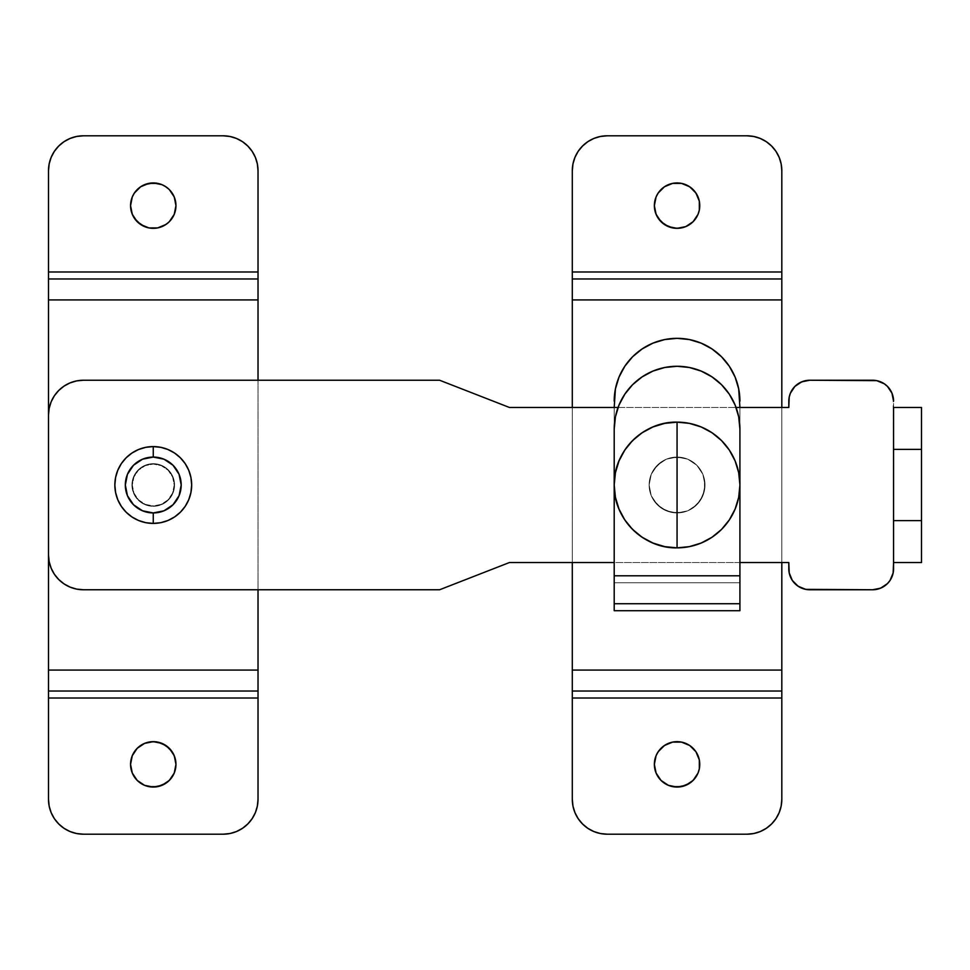<?xml version="1.0" encoding="UTF-8"?>
<svg xmlns="http://www.w3.org/2000/svg" width="970" height="970" viewBox="0 0 970 970"><rect width="100%" height="100%" fill="white"/><g stroke="black" fill="none" stroke-linecap="round" stroke-linejoin="round"><path stroke-width="0.73" stroke-dasharray="4.85 3.64" d="M130.562 764.36A22.698 22.698 0 0 0 153.26 787.058A22.698 22.698 0 0 0 175.958 764.36A22.698 22.698 0 0 0 153.26 741.662A22.698 22.698 0 0 0 130.562 764.36M130.562 205.64A22.698 22.698 0 0 0 153.26 228.338A22.698 22.698 0 0 0 175.958 205.64A22.698 22.698 0 0 0 153.26 182.942A22.698 22.698 0 0 0 130.562 205.64M131.956 485A21.304 21.304 0 0 0 153.26 506.304A21.304 21.304 0 0 0 174.564 485A21.304 21.304 0 0 1 153.26 506.304A21.304 21.304 0 0 1 131.956 485L133.581 493.148L138.201 500.059L145.112 504.679L153.26 506.304L161.408 504.679L168.319 500.059L172.939 493.148L174.564 485L172.939 476.852L168.319 469.941L161.408 465.321L153.26 463.696L145.112 465.321L138.201 469.941L133.581 476.852L131.956 485L132.369 480.841L135.545 473.166L141.426 467.285L149.101 464.109L153.26 463.696L161.408 465.321L165.094 467.285L170.975 473.166L174.151 480.841L174.151 489.159L170.975 496.834L168.319 500.059L165.094 502.715L157.419 505.891L153.26 506.304L145.112 504.679L141.426 502.715L135.545 496.834L132.369 489.159L131.956 485A21.304 21.304 0 0 1 153.26 463.696A21.304 21.304 0 0 1 174.564 485A21.304 21.304 0 0 0 153.26 463.696A21.304 21.304 0 0 0 131.956 485A21.304 21.304 0 0 0 153.26 506.304A21.304 21.304 0 0 0 174.564 485A21.304 21.304 0 0 1 153.26 506.304A21.304 21.304 0 0 1 131.956 485L133.581 493.148L138.201 500.059L145.112 504.679L153.26 506.304L161.408 504.679L168.319 500.059L172.939 493.148L174.564 485L172.939 476.852L168.319 469.941L161.408 465.321L153.26 463.696L149.101 464.109L141.426 467.285L135.545 473.166L132.369 480.841L131.956 485L133.581 493.148L135.545 496.834L141.426 502.715L149.101 505.891L157.419 505.891L165.094 502.715L168.319 500.059L170.975 496.834L174.151 489.159L174.151 480.841L170.975 473.166L165.094 467.285L161.408 465.321L153.26 463.696L149.101 464.109L141.426 467.285L135.545 473.166L132.369 480.841L131.956 485A21.304 21.304 0 0 1 153.26 463.696A21.304 21.304 0 0 1 174.564 485A21.304 21.304 0 0 0 153.26 463.696A21.304 21.304 0 0 0 131.956 485M83.42 135.8L223.1 135.8L83.42 135.8A34.92 34.92 0 0 0 48.5 170.72L48.5 271.988L258.02 271.988L258.02 299.924L48.5 299.924L48.5 670.076L258.02 670.076L258.02 698.012L48.5 698.012L48.5 799.28L49.167 806.094M258.02 278.972L48.5 278.972L258.02 278.972M258.02 380.24L258.02 589.76L258.02 380.24M258.02 691.028L48.5 691.028L258.02 691.028M223.1 834.2L83.42 834.2L223.1 834.2A34.92 34.92 0 0 0 258.02 799.28L258.02 698.012L48.5 698.012L48.5 670.076L258.02 670.076L48.5 670.076L258.02 670.076L258.02 299.924L48.5 299.924L258.02 299.924L48.5 299.924L48.5 271.988L258.02 271.988L258.02 170.72L257.353 163.906M236.437 831.557L242.5 828.319L247.786 823.966L252.139 818.68L255.365 812.642L257.353 806.094L258.02 799.28L258.02 170.72A34.92 34.92 0 0 0 223.1 135.8L229.914 136.467L236.486 138.468M54.381 818.668L58.733 823.966M70.034 831.532L76.606 833.533L83.42 834.2A34.92 34.92 0 0 1 48.5 799.28L48.5 170.72L49.167 163.906L51.155 157.358L54.381 151.32L58.733 146.033L64.02 141.681L70.058 138.455M175.521 768.786L174.224 773.066M172.139 776.97L165.858 783.239M148.834 786.621L144.578 785.336L137.206 780.413L132.284 773.041L130.999 768.786M130.999 759.934L132.284 755.678L137.206 748.306L144.578 743.384M148.822 742.098L157.686 742.098M172.139 751.75L175.521 759.934M252.139 151.332L247.786 146.033M175.521 210.066L174.236 214.321L169.313 221.694L161.941 226.616M157.698 227.901L148.834 227.901M134.381 218.25L130.999 210.066M134.381 193.03L140.662 186.761M157.686 183.379L161.941 184.664L169.313 189.587L174.236 196.958L175.521 201.214M153.26 512.936A27.936 27.936 0 0 0 181.196 485A27.936 27.936 0 0 0 153.26 457.064A27.936 27.936 0 0 1 181.196 485A27.936 27.936 0 0 1 153.26 512.936L163.954 510.814L173.012 504.752L179.074 495.694L181.196 485L179.074 474.306L173.012 465.248L163.954 459.186L153.26 457.064L142.566 459.186L133.508 465.248L127.446 474.306L125.324 485L127.446 495.694L133.508 504.752L142.566 510.814L153.26 512.936A27.936 27.936 0 0 1 125.324 485A27.936 27.936 0 0 1 153.26 457.064A27.936 27.936 0 0 0 125.324 485A27.936 27.936 0 0 0 153.26 512.936L142.566 510.814L133.508 504.752L127.446 495.694L125.324 485L127.446 474.306L133.508 465.248L142.566 459.186L153.26 457.064L163.954 459.186L173.012 465.248L179.074 474.306L181.196 485L179.074 495.694L173.012 504.752L163.954 510.814L153.26 512.936M153.26 505.952A20.952 20.952 0 0 0 174.212 485A20.952 20.952 0 0 0 153.26 464.048A20.952 20.952 0 0 1 174.212 485A20.952 20.952 0 0 1 153.26 505.952L161.275 504.351L168.077 499.817L172.612 493.015L174.212 485L172.612 476.985L168.077 470.183L161.275 465.649L153.26 464.048L145.245 465.649L138.443 470.183L133.908 476.985L132.308 485L133.908 493.015L138.443 499.817L145.245 504.351L153.26 505.952A20.952 20.952 0 0 1 132.308 485A20.952 20.952 0 0 1 153.26 464.048A20.952 20.952 0 0 0 132.308 485A20.952 20.952 0 0 0 153.26 505.952L145.245 504.351L138.443 499.817L133.908 493.015L132.308 485L133.908 476.985L138.443 470.183L145.245 465.649L153.26 464.048L161.275 465.649L168.077 470.183L172.612 476.985L174.212 485L172.612 493.015L168.077 499.817L161.275 504.351L153.26 505.952M153.26 523.412A38.412 38.412 0 0 0 191.672 485A38.412 38.412 0 0 0 153.26 446.588A38.412 38.412 0 0 0 114.848 485A38.412 38.412 0 0 0 153.26 523.412L153.26 523.412M893.164 397.106L893.564 568.808L891.963 576.823L887.429 583.625M739.916 562.527L614.204 562.527L739.916 562.527L739.916 407.473L739.916 562.527M618.048 407.473L736.072 407.473L618.048 407.473M798.116 383.768L805.67 380.64L809.756 380.24L872.612 380.24A20.952 20.952 0 0 1 893.564 401.192L893.564 568.808A20.952 20.952 0 0 1 872.612 589.76L809.756 589.76L801.741 588.159L794.939 583.625M884.252 586.232L876.698 589.36L872.612 589.76L809.756 589.76A20.952 20.952 0 0 1 788.804 568.808L788.804 562.527L509.444 562.527L439.604 589.76L83.42 589.76L76.606 589.093L70.058 587.105L64.02 583.879L58.733 579.526M792.332 580.448L790.404 576.823M789.204 572.894L788.804 562.527L509.444 562.527L439.604 589.76L83.42 589.76A34.92 34.92 0 0 1 48.5 554.84L48.5 415.16A34.92 34.92 0 0 1 83.42 380.24L439.604 380.24L509.444 407.473L788.804 407.473L789.204 397.106M49.167 561.654L48.5 554.84L48.5 415.16M58.733 390.474L64.02 386.121L70.058 382.895L76.606 380.907L83.42 380.24L439.604 380.24L509.444 407.473L788.804 407.473L788.804 401.192A20.952 20.952 0 0 1 809.756 380.24L876.698 380.64L884.252 383.768L887.429 386.375L891.963 393.177M790.404 393.177L792.332 389.552M893.564 407.473L893.564 562.527L893.564 407.473L921.5 407.473L921.5 562.527L893.564 562.527L921.5 562.527L921.5 407.473L893.564 407.473M649.124 485A27.936 27.936 0 0 0 677.06 512.936A27.936 27.936 0 0 0 704.996 485A27.936 27.936 0 0 1 677.06 512.936A27.936 27.936 0 0 1 649.124 485L651.246 474.306L657.308 465.248L666.366 459.186L677.06 457.064L687.754 459.186L696.812 465.248L702.874 474.306L704.996 485L702.874 495.694L696.812 504.752L687.754 510.814L677.06 512.936L666.366 510.814L657.308 504.752L651.246 495.694L649.124 485L651.246 495.694L653.828 500.52L661.54 508.231L671.616 512.403L682.504 512.403L687.754 510.814L692.58 508.231L700.291 500.52L704.462 490.444L704.462 479.556L702.874 474.306L696.812 465.248L687.754 459.186L682.504 457.597L671.616 457.597L666.366 459.186L661.54 461.768L653.828 469.48L651.246 474.306L649.124 485A27.936 27.936 0 0 1 677.06 457.064A27.936 27.936 0 0 1 704.996 485A27.936 27.936 0 0 0 677.06 457.064A27.936 27.936 0 0 0 649.124 485A27.936 27.936 0 0 1 677.06 457.064A27.936 27.936 0 0 1 704.996 485A27.936 27.936 0 0 0 677.06 457.064A27.936 27.936 0 0 0 649.124 485L651.246 474.306L657.308 465.248L666.366 459.186L677.06 457.064L687.754 459.186L696.812 465.248L702.874 474.306L704.996 485L702.874 495.694L696.812 504.752L687.754 510.814L677.06 512.936L666.366 510.814L657.308 504.752L651.246 495.694L649.124 485L651.246 495.694L653.828 500.52L661.54 508.231L671.616 512.403L682.504 512.403L687.754 510.814L692.58 508.231L700.291 500.52L704.462 490.444L704.462 479.556L702.874 474.306L696.812 465.248L687.754 459.186L682.504 457.597L671.616 457.597L666.366 459.186L661.54 461.768L653.828 469.48L651.246 474.306L649.124 485A27.936 27.936 0 0 0 677.06 512.936A27.936 27.936 0 0 0 704.996 485A27.936 27.936 0 0 1 677.06 512.936A27.936 27.936 0 0 1 649.124 485M654.362 764.36A22.698 22.698 0 0 0 677.06 787.058A22.698 22.698 0 0 0 699.758 764.36A22.698 22.698 0 0 0 677.06 741.662A22.698 22.698 0 0 0 654.362 764.36M654.362 205.64A22.698 22.698 0 0 0 677.06 228.338A22.698 22.698 0 0 0 699.758 205.64A22.698 22.698 0 0 0 677.06 182.942A22.698 22.698 0 0 0 654.362 205.64M781.82 407.473L781.82 562.527L781.82 407.473M572.3 562.527L572.3 407.473L572.3 562.527M739.916 610.712L739.916 575.792L739.916 610.712L614.204 610.712L614.204 401.192L614.204 610.712L614.204 575.792L614.204 610.712L739.916 610.712L739.916 401.192L739.916 610.712M614.204 407.473L614.204 562.527L614.204 407.473M607.22 135.8L746.9 135.8L607.22 135.8A34.92 34.92 0 0 0 572.3 170.72L572.3 271.988L781.82 271.988L781.82 299.924L572.3 299.924L572.3 670.076L781.82 670.076L781.82 698.012L572.3 698.012L572.3 799.28L572.967 806.094M781.82 278.972L572.3 278.972L781.82 278.972M781.82 691.028L572.3 691.028L781.82 691.028M746.9 834.2L607.22 834.2L746.9 834.2A34.92 34.92 0 0 0 781.82 799.28L781.82 698.012L572.3 698.012L572.3 670.076L781.82 670.076L572.3 670.076L781.82 670.076L781.82 299.924L572.3 299.924L781.82 299.924L572.3 299.924L572.3 271.988L781.82 271.988L781.82 170.72L781.153 163.906M760.237 831.557L766.3 828.319L771.587 823.966L775.939 818.68L779.165 812.642L781.153 806.094L781.82 799.28L781.82 170.72A34.92 34.92 0 0 0 746.9 135.8L753.714 136.467L760.286 138.468M578.181 818.668L582.534 823.966M593.834 831.532L600.406 833.533L607.22 834.2A34.92 34.92 0 0 1 572.3 799.28L572.3 170.72L572.967 163.906L574.955 157.358L578.181 151.32L582.534 146.033L587.82 141.681L593.858 138.455M699.321 768.786L698.024 773.066M695.939 776.97L689.658 783.239M672.634 786.621L668.378 785.336L661.006 780.413L656.084 773.041L654.798 768.786M654.798 759.934L656.084 755.678L661.006 748.306L668.378 743.384M672.622 742.098L681.486 742.098M695.939 751.75L699.321 759.934M632.61 356.742L642.14 348.933L653.004 343.125M701.116 343.125L711.98 348.933L721.51 356.742M729.319 366.272L735.127 377.136L738.703 388.934M775.939 151.332L771.587 146.033M699.321 210.066L698.036 214.321L693.113 221.694L685.741 226.616M681.498 227.901L672.634 227.901M658.181 218.25L654.798 210.066M654.798 201.214L656.096 196.934M658.181 193.03L664.462 186.761M681.486 183.379L685.741 184.664L693.113 189.587L698.036 196.958L699.321 201.214M739.916 401.192A62.856 62.856 0 0 0 677.06 338.336A62.856 62.856 0 0 0 614.204 401.192M615.416 416.845L614.204 429.128L614.204 582.776L739.916 582.776L614.204 582.776L614.204 583.661L614.204 582.776L739.916 582.776L739.916 583.661L739.916 429.128L738.703 416.87L735.127 405.072L729.319 394.208L721.51 384.678L711.98 376.869L701.116 371.061L689.318 367.484L677.06 366.272L664.802 367.484L653.004 371.061L642.14 376.869L632.61 384.678L624.801 394.208L618.993 405.072M614.204 575.792L739.916 575.792L739.916 582.776L614.204 582.776L614.204 429.128A62.856 62.856 0 0 1 677.06 366.272A62.856 62.856 0 0 1 739.916 429.128L739.916 575.792L614.204 575.792M614.204 484.83L614.204 485A62.856 62.856 0 0 0 677.06 547.856A62.856 62.856 0 0 0 739.916 485L739.916 485A62.856 62.856 0 0 0 677.06 422.144A62.856 62.856 0 0 0 614.204 485L614.204 485.17M739.916 603.728L614.204 603.728L739.916 603.728"/><path stroke-width="1.45" d="M175.521 759.934L175.958 764.36A22.698 22.698 0 0 1 153.26 787.058A22.698 22.698 0 0 1 130.562 764.36L132.284 773.041L137.206 780.413L144.578 785.336L153.26 787.058L161.941 785.336L169.313 780.413L174.236 773.041L175.958 764.36L174.236 755.678L169.313 748.306L161.941 743.384L153.26 741.662L144.578 743.384L137.206 748.306L132.284 755.678L130.562 764.36L130.999 759.934M175.521 201.214L175.958 205.64A22.698 22.698 0 0 1 153.26 228.338A22.698 22.698 0 0 1 130.562 205.64L132.284 214.321L137.206 221.694L144.578 226.616L148.834 227.901L157.686 227.901L165.87 224.519L169.313 221.694L174.236 214.321L175.958 205.64L174.236 196.958L169.313 189.587L165.87 186.761L161.941 184.664L153.26 182.942L144.578 184.664L140.65 186.761L134.381 193.03L132.284 196.958L130.562 205.64L132.284 196.958L134.381 193.03M83.42 135.8A34.92 34.92 0 0 0 48.5 170.72L48.5 799.28A34.92 34.92 0 0 0 83.42 834.2L223.1 834.2A34.92 34.92 0 0 0 258.02 799.28L258.02 698.012L258.02 799.28L257.353 806.094L255.365 812.642L252.139 818.68L247.786 823.966L242.5 828.319L236.462 831.545L229.914 833.533L223.1 834.2L83.42 834.2L76.606 833.533L70.058 831.545L64.02 828.319L58.733 823.966L54.381 818.68L51.155 812.642L49.167 806.094L48.5 799.28L48.5 698.012L258.02 698.012L258.02 691.028L258.02 698.012L48.5 698.012L48.5 691.028L258.02 691.028L258.02 670.076L48.5 670.076L48.5 691.028L258.02 691.028L258.02 589.76L258.02 670.076L48.5 670.076L48.5 299.924L258.02 299.924L258.02 278.972L48.5 278.972L48.5 299.924L258.02 299.924L258.02 271.988L258.02 278.972L48.5 278.972L48.5 271.988L258.02 271.988L258.02 170.72A34.92 34.92 0 0 0 223.1 135.8L83.42 135.8L223.1 135.8L229.914 136.467L236.462 138.455L242.5 141.681L247.786 146.033L252.139 151.32L255.365 157.358L257.353 163.906L258.02 170.72L258.02 271.988L48.5 271.988L48.5 170.72L49.167 163.906L51.155 157.358L54.381 151.32L58.733 146.033L64.02 141.681L70.058 138.455L76.606 136.467L83.42 135.8L76.606 136.467L70.058 138.455M258.02 299.924L258.02 380.24L258.02 299.924M223.1 834.2L229.914 833.533L236.462 831.545M49.167 806.094L51.155 812.642L54.381 818.68M58.733 823.966L64.02 828.319L70.058 831.545M130.999 768.786L130.562 764.36A22.698 22.698 0 0 1 153.26 741.662A22.698 22.698 0 0 1 175.958 764.36L175.521 768.786M174.236 773.041L172.139 776.97M165.87 783.239L157.686 786.621L148.834 786.621M144.578 743.384L148.834 742.098M157.686 742.098L165.87 745.481L172.139 751.75M257.353 163.906L255.365 157.358L252.139 151.32M247.786 146.033L242.5 141.681L236.462 138.455M130.999 210.066L130.562 205.64A22.698 22.698 0 0 1 153.26 182.942A22.698 22.698 0 0 1 175.958 205.64L175.521 210.066M161.941 226.616L157.686 227.901M148.834 227.901L140.65 224.519L134.381 218.25M140.65 186.761L148.834 183.379L157.686 183.379M153.26 446.588A38.412 38.412 0 0 1 191.672 485A38.412 38.412 0 0 1 153.26 523.412A38.412 38.412 0 0 0 191.672 485A38.412 38.412 0 0 0 153.26 446.588L153.26 457.064A27.936 27.936 0 0 1 181.196 485A27.936 27.936 0 0 1 153.26 512.936L153.26 523.412L153.26 512.936L163.954 510.814L173.012 504.752L179.074 495.694L181.196 485L179.074 474.306L173.012 465.248L163.954 459.186L153.26 457.064L142.566 459.186L133.508 465.248L127.446 474.306L125.324 485L127.446 495.694L133.508 504.752L142.566 510.814L153.26 512.936A27.936 27.936 0 0 1 125.324 485A27.936 27.936 0 0 1 153.26 457.064L153.26 446.588A38.412 38.412 0 0 0 114.848 485A38.412 38.412 0 0 0 153.26 523.412A38.412 38.412 0 0 1 114.848 485A38.412 38.412 0 0 1 153.26 446.588L160.753 447.328L167.956 449.51L174.6 453.063L180.42 457.84L185.197 463.66L188.75 470.304L190.932 477.507L191.672 485L190.932 492.493L188.75 499.695L185.197 506.34L180.42 512.16L174.6 516.937L167.956 520.49L160.753 522.672L153.26 523.412L145.767 522.672L138.564 520.49L131.92 516.937L126.1 512.16L121.323 506.34L117.77 499.695L115.588 492.493L114.848 485L115.588 477.507L117.77 470.304L121.323 463.66L126.1 457.84L131.92 453.063L138.564 449.51L145.767 447.328L153.26 446.588M893.564 407.473L893.564 449.377L893.564 407.473L921.5 407.473L893.564 407.473M893.564 568.808L893.564 562.527L893.164 572.894L890.036 580.448L887.429 583.625L880.627 588.159L872.612 589.76L805.67 589.36L798.116 586.232L792.332 580.448L789.204 572.894L788.804 562.527L739.916 562.527L788.804 562.527L788.804 568.808A20.952 20.952 0 0 0 809.756 589.76L872.612 589.76A20.952 20.952 0 0 0 893.564 568.808M789.204 397.106L790.404 393.177L789.204 397.106L788.804 407.473L736.072 407.473L788.804 407.473L788.804 401.192A20.952 20.952 0 0 1 809.756 380.24L876.698 380.64L884.252 383.768L887.429 386.375L891.963 393.177L893.564 401.192A20.952 20.952 0 0 0 872.612 380.24L809.756 380.24L801.741 381.84L794.939 386.375L798.116 383.768M48.5 415.16L48.5 554.84A34.92 34.92 0 0 0 83.42 589.76L439.604 589.76L509.444 562.527L614.204 562.527L509.444 562.527L439.604 589.76L83.42 589.76L76.606 589.093L70.058 587.105L64.02 583.879L58.733 579.526L54.381 574.24L51.155 568.202L49.167 561.654L48.5 554.84L48.5 415.16L49.167 408.346L51.155 401.798L54.381 395.76L58.733 390.474L64.02 386.121L70.058 382.895L76.606 380.907L83.42 380.24L439.604 380.24L509.444 407.473L618.048 407.473L509.444 407.473L439.604 380.24L83.42 380.24A34.92 34.92 0 0 0 48.5 415.16L49.167 408.346L51.155 401.798L54.381 395.76L58.733 390.474M790.404 393.177L794.939 386.375L792.332 389.552M887.429 583.625L884.252 586.232M794.939 583.625L792.332 580.448M790.404 576.823L789.204 572.894M58.733 579.526L54.381 574.24L51.155 568.202L49.167 561.654M891.963 393.177L893.164 397.106M893.564 562.527L893.564 449.377L921.5 449.377L921.5 407.473L921.5 520.623L893.564 520.623L893.564 449.377L921.5 449.377L921.5 520.623L893.564 520.623L893.564 562.527L921.5 562.527L921.5 520.623L921.5 562.527L893.564 562.527M699.321 759.934L699.758 764.36A22.698 22.698 0 0 1 677.06 787.058A22.698 22.698 0 0 1 654.362 764.36L656.084 773.041L661.006 780.413L668.378 785.336L677.06 787.058L685.741 785.336L693.113 780.413L698.036 773.041L699.321 768.786L699.321 759.934L695.939 751.75L689.67 745.481L681.486 742.098L672.634 742.098L664.45 745.481L658.181 751.75L656.084 755.678L654.362 764.36L654.798 759.934M699.321 201.214L699.758 205.64A22.698 22.698 0 0 1 677.06 228.338A22.698 22.698 0 0 1 654.362 205.64L656.084 214.321L661.006 221.694L668.378 226.616L677.06 228.338L685.741 226.616L693.113 221.694L698.036 214.321L699.321 210.066L699.321 201.214L695.939 193.03L689.67 186.761L681.486 183.379L672.634 183.379L664.45 186.761L658.181 193.03L656.084 196.958L654.362 205.64L654.798 201.214M607.22 135.8A34.92 34.92 0 0 0 572.3 170.72L572.3 299.924L781.82 299.924L781.82 271.988L572.3 271.988L781.82 271.988L781.82 170.72A34.92 34.92 0 0 0 746.9 135.8L753.714 136.467L760.262 138.455L766.3 141.681L771.587 146.033L775.939 151.32L779.165 157.358L781.153 163.906L781.82 170.72L781.82 278.972L572.3 278.972L572.3 407.473L572.3 299.924L781.82 299.924L781.82 407.473L781.82 278.972L572.3 278.972L572.3 170.72L572.967 163.906L574.955 157.358L578.181 151.32L582.534 146.033L587.82 141.681L593.858 138.455L600.406 136.467L607.22 135.8L746.9 135.8L607.22 135.8L600.406 136.467L593.858 138.455M746.9 834.2A34.92 34.92 0 0 0 781.82 799.28L781.82 562.527L781.82 670.076L572.3 670.076L572.3 562.527L572.3 691.028L781.82 691.028L781.82 670.076L572.3 670.076L572.3 691.028L781.82 691.028L781.82 698.012L572.3 698.012L572.3 691.028L572.3 698.012L781.82 698.012L781.82 799.28L781.153 806.094L779.165 812.642L775.939 818.68L771.587 823.966L766.3 828.319L760.262 831.545L753.714 833.533L746.9 834.2L607.22 834.2L600.406 833.533L593.858 831.545L587.82 828.319L582.534 823.966L578.181 818.68L574.955 812.642L572.967 806.094L572.3 799.28L572.3 698.012L572.3 799.28A34.92 34.92 0 0 0 607.22 834.2L746.9 834.2L753.714 833.533L760.262 831.545M618.993 405.072L624.801 394.208L632.61 384.678L642.14 376.869L653.004 371.061L664.802 367.484L677.06 366.272L689.318 367.484L701.116 371.061L711.98 376.869L721.51 384.678L729.319 394.208L735.127 405.072L738.703 416.87L739.916 429.128L739.916 575.792L739.916 562.527L739.916 575.792L614.204 575.792L614.204 429.128L615.416 416.87L618.993 405.072L615.416 416.87M738.703 388.934L739.916 407.473L738.703 388.934L735.127 377.136L729.319 366.272L721.51 356.742L711.98 348.933L701.116 343.125L689.318 339.548L677.06 338.336L664.802 339.548L653.004 343.125L642.14 348.933L632.61 356.742L624.801 366.272L618.993 377.136L615.416 388.934L614.204 407.473L615.416 388.934L618.993 377.136L624.801 366.272L632.61 356.742M614.204 610.712L739.916 610.712L739.916 429.128A62.856 62.856 0 0 0 677.06 366.272A62.856 62.856 0 0 0 614.204 429.128L614.204 484.988C613.343 518.586 643.474 548.717 677.06 547.856L677.06 422.144C643.474 421.283 613.343 451.414 614.204 485A62.856 62.856 0 0 1 677.06 422.144A62.856 62.856 0 0 1 739.916 485L738.703 472.742L735.127 460.944L729.319 450.08L721.51 440.55L711.98 432.741L701.116 426.933L689.318 423.356L677.06 422.144L664.802 423.356L653.004 426.933L642.14 432.741L632.61 440.55L624.801 450.08L618.993 460.944L615.416 472.742L614.204 485L615.416 497.258L618.993 509.056L624.801 519.92L632.61 529.45L642.14 537.259L653.004 543.067L664.802 546.643L677.06 547.856L689.318 546.643L701.116 543.067L711.98 537.259L721.51 529.45L729.319 519.92L735.127 509.056L738.703 497.258L739.916 485A62.856 62.856 0 0 1 677.06 547.856A62.856 62.856 0 0 1 614.204 485L614.204 603.728L739.916 603.728L739.916 575.792L614.204 575.792L614.204 603.728L739.916 603.728L739.916 610.712L614.204 610.712L614.204 603.728L614.204 610.712M572.967 806.094L574.955 812.642L578.181 818.68M582.534 823.966L587.82 828.319L593.858 831.545M654.798 768.786L654.362 764.36A22.698 22.698 0 0 1 677.06 741.662A22.698 22.698 0 0 1 699.758 764.36L699.321 768.786M698.036 773.041L695.939 776.97M689.67 783.239L681.486 786.621L672.634 786.621M668.378 743.384L672.634 742.098M681.486 742.098L689.67 745.481L695.939 751.75M653.004 343.125L664.802 339.548L677.06 338.336L689.318 339.548L701.116 343.125M721.51 356.742L729.319 366.272M781.153 163.906L779.165 157.358L775.939 151.32M771.587 146.033L766.3 141.681L760.262 138.455M654.798 210.066L654.362 205.64A22.698 22.698 0 0 1 677.06 182.942A22.698 22.698 0 0 1 699.758 205.64L699.321 210.066M685.741 226.616L681.486 227.901M672.634 227.901L664.45 224.519L658.181 218.25M656.084 196.958L658.181 193.03M664.45 186.761L672.634 183.379L681.486 183.379M614.204 401.192A62.856 62.856 0 0 1 677.06 338.336A62.856 62.856 0 0 1 739.916 401.192M677.06 422.144L677.06 547.856A62.856 62.856 0 0 0 739.916 485A62.856 62.856 0 0 0 677.06 422.144"/></g></svg>
